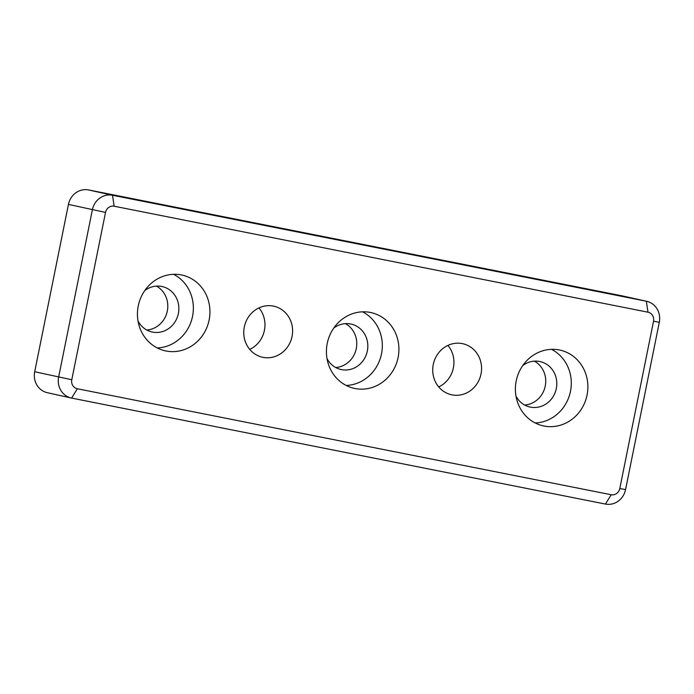<?xml version="1.0" encoding="UTF-8"?>
<svg xmlns="http://www.w3.org/2000/svg" width="694" height="694" viewBox="0 0 694 694"><rect width="100%" height="100%" fill="white"/><g stroke="black" fill="none" stroke-linecap="round" stroke-linejoin="round"><path stroke-width="1.04" d="M611.18 494.735L77.338 388.761A7.755 7.226 -77.5 0 1 71.786 379.748L105.531 212.416A7.755 7.226 -77.5 0 1 114.146 206.213L647.988 312.196A7.755 7.226 -77.5 0 1 653.54 321.209L619.794 488.541A7.755 7.226 -77.5 0 1 611.18 494.735L605.446 504.061A18.105 16.856 102.5 0 0 625.563 489.6L659.3 322.268A18.105 16.856 102.5 0 0 646.687 301.309A18.105 16.856 102.5 0 0 646.34 301.231L112.506 195.257A18.105 16.856 102.5 0 0 92.397 209.718L58.652 377.05A18.105 16.856 102.5 0 0 71.265 398.009A18.105 16.856 102.5 0 0 71.612 398.087L605.446 504.061M646.687 301.309L622.735 295.991A18.105 16.856 102.5 0 0 622.388 295.913L646.34 301.231L647.988 312.196M398.096 357.514A38.795 36.123 -77.5 0 1 354.252 388.354A38.795 36.123 -77.5 0 1 327.403 342.645A38.795 36.123 -77.5 0 1 371.073 312.604A38.795 36.123 -77.5 0 1 398.096 357.514M209.128 319.995A38.795 36.123 -77.5 0 1 165.285 350.834A38.795 36.123 -77.5 0 1 138.427 305.134A38.795 36.123 -77.5 0 1 182.106 275.084A38.795 36.123 -77.5 0 1 209.128 319.995M587.063 395.025A38.795 36.123 -77.5 0 1 543.22 425.864A38.795 36.123 -77.5 0 1 516.371 380.165A38.795 36.123 -77.5 0 1 560.041 350.114A38.795 36.123 -77.5 0 1 587.063 395.025M481.02 373.971A26.138 24.333 -77.5 0 1 451.482 394.756A26.138 24.333 -77.5 0 1 433.386 363.96A26.138 24.333 -77.5 0 1 462.811 343.721A26.138 24.333 -77.5 0 1 481.02 373.971M292.053 336.46A26.138 24.333 -77.5 0 1 262.514 357.237A26.138 24.333 -77.5 0 1 244.418 326.449A26.138 24.333 -77.5 0 1 273.844 306.201A26.138 24.333 -77.5 0 1 292.053 336.46M114.146 206.213L112.506 195.257L88.554 189.939L622.388 295.913M88.554 189.939A18.105 16.856 102.5 0 0 68.437 204.4L105.531 212.416M71.786 379.748L34.7 371.732A18.105 16.856 102.5 0 0 47.313 392.691L71.265 398.009M249.753 349.412A26.138 24.333 102.5 0 0 264.414 330.327A26.138 24.333 102.5 0 0 258.966 307.893M438.721 386.922A26.138 24.333 102.5 0 0 453.382 367.837A26.138 24.333 102.5 0 0 447.934 345.412M535.169 422.967A38.795 36.123 102.5 0 0 570.477 391.347A38.795 36.123 102.5 0 0 551.513 349.342M515.963 396.057A23.275 21.67 102.5 0 0 529.999 407.031A23.275 21.67 102.5 0 0 556.206 389.004A23.275 21.67 102.5 0 0 540.097 361.583A23.275 21.67 102.5 0 0 522.729 365.591M524.647 405.018A23.275 21.67 102.5 0 0 545.146 386.549A23.275 21.67 102.5 0 0 534.389 361.149M157.226 347.937A38.795 36.123 102.5 0 0 192.542 316.317A38.795 36.123 102.5 0 0 173.578 274.312M138.028 321.027A23.275 21.67 102.5 0 0 152.064 332.01A23.275 21.67 102.5 0 0 178.271 313.974A23.275 21.67 102.5 0 0 162.153 286.553A23.275 21.67 102.5 0 0 144.786 290.569M146.712 329.988A23.275 21.67 102.5 0 0 167.211 311.528A23.275 21.67 102.5 0 0 156.454 286.119M346.202 385.448A38.795 36.123 102.5 0 0 381.509 353.827A38.795 36.123 102.5 0 0 362.546 311.823M326.995 358.538A23.275 21.67 102.5 0 0 341.032 369.52A23.275 21.67 102.5 0 0 367.239 351.494A23.275 21.67 102.5 0 0 351.121 324.072A23.275 21.67 102.5 0 0 333.753 328.08M335.679 367.508A23.275 21.67 102.5 0 0 356.178 349.039A23.275 21.67 102.5 0 0 345.421 323.63M34.7 371.732L68.437 204.4M77.338 388.761L71.612 398.087M625.563 489.6L619.794 488.541M659.3 322.268L653.54 321.209"/></g></svg>
